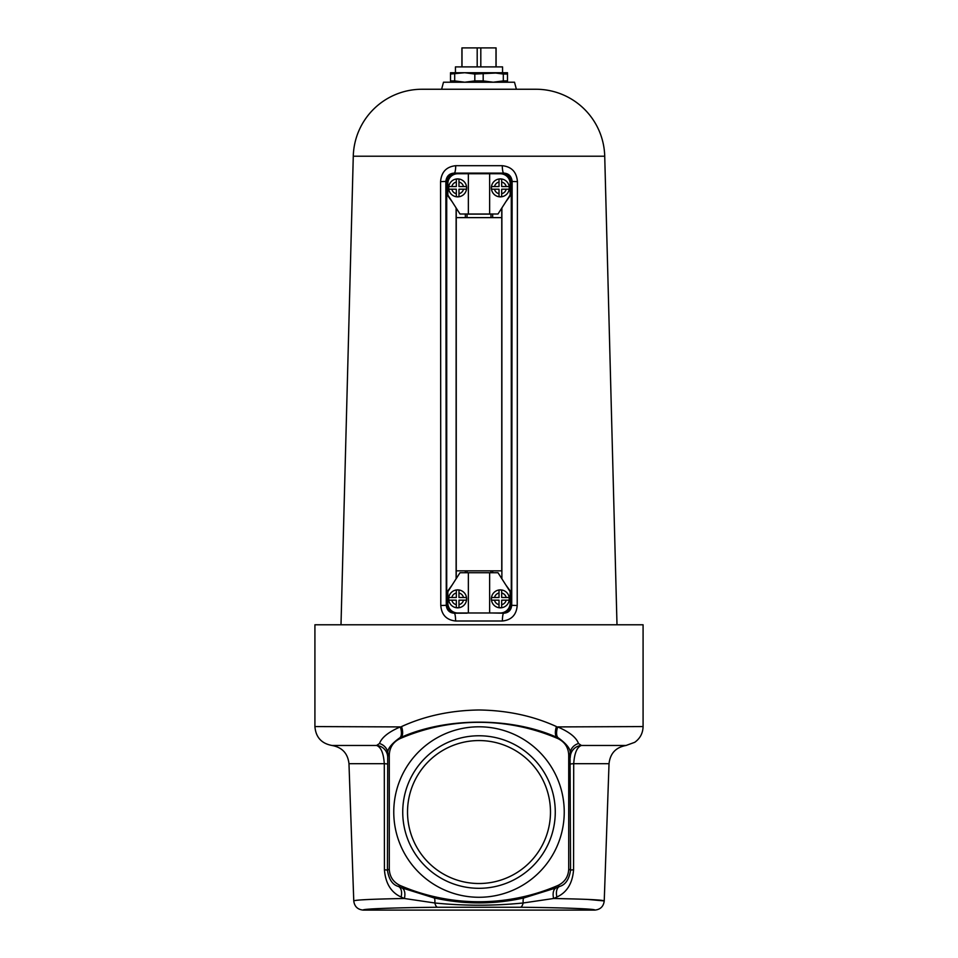 <?xml version="1.0" encoding="UTF-8"?>
<svg xmlns="http://www.w3.org/2000/svg" width="958" height="958" viewBox="0 0 958 958"><rect width="100%" height="100%" fill="white"/><g stroke="black" fill="none" stroke-linecap="round" stroke-linejoin="round"><path stroke-width="1.44" d="M393.762 812.037A85.238 85.238 0 0 1 479 726.799A85.238 85.238 0 0 1 564.238 812.037A85.238 85.238 0 0 1 479 897.275A85.238 85.238 0 0 1 393.762 812.037M402.731 812.037A76.269 76.269 0 0 1 479 735.768A76.269 76.269 0 0 1 555.269 812.037A76.269 76.269 0 0 1 479 888.305A76.269 76.269 0 0 1 402.731 812.037M407.521 812.037A71.479 71.479 0 0 1 479 740.558A71.479 71.479 0 0 1 550.479 812.037A71.479 71.479 0 0 1 479 883.515A71.479 71.479 0 0 1 407.521 812.037M363.262 910.1L594.738 910.1C596.846 908.926 562.717 907.633 520.362 907.262L437.638 907.262C395.283 907.633 361.154 908.926 363.262 910.1C357.645 909.585 354.484 906.531 353.765 900.927C354.771 899.921 371.644 899.107 404.372 898.496L401.103 897.023C391.068 892.437 385.511 883.36 384.433 869.804L384.29 763.694C383.559 753.156 380.997 747.072 376.59 745.468L379.5 743.516C381.727 737.432 388.673 731.9 400.312 726.918L314.919 726.571L314.919 624.784L643.081 624.784L643.081 726.571L557.688 726.918C569.363 731.924 576.309 737.456 578.5 743.516L581.41 745.468C577.003 747.072 574.441 753.144 573.71 763.694L573.567 869.804C572.513 883.324 566.956 892.401 556.897 897.023L553.628 898.496C586.38 899.119 603.253 899.921 604.235 900.927L587.697 899.43M400.6 737.576A11.963 5.305 -112.6 0 0 401.558 726.571C424.873 715.913 450.679 710.381 479 709.986C507.321 710.381 533.139 715.913 556.442 726.571A11.963 5.305 -67.4 0 0 557.4 737.576C511.811 716.943 445.865 717.087 400.6 737.576L399.342 738.115L400.121 738.582C393.235 741.899 389.619 747.396 389.283 755.06L389.283 869.014C389.607 876.654 393.223 882.15 400.121 885.491A199.408 199.408 0 0 0 557.879 885.491C564.765 882.174 568.381 876.678 568.717 869.014L568.717 755.06C568.393 747.42 564.777 741.923 557.879 738.582A199.408 199.408 0 0 0 400.121 738.582M574.561 898.975L554.119 898.508M393.75 898.712L384.793 898.927M367.237 899.562L361.441 899.885M357.394 900.209L355.825 900.376M400.121 885.491L398.468 886.473L401.845 887.874L434.01 897.909C464.091 904.58 494.077 904.58 523.99 897.909L556.155 887.874L559.532 886.473L557.879 885.491M314.919 726.571C315.781 737.205 321.469 743.504 331.947 745.468L376.59 745.468A11.963 11.927 -166.6 0 1 387.703 757.371L387.439 870.223C388.852 879.396 392.529 884.821 398.468 886.473A11.963 6.946 -67.1 0 1 401.103 897.023M556.897 897.023A11.963 6.946 -112.9 0 1 559.532 886.473C565.471 884.809 569.148 879.396 570.561 870.223L570.046 754.185C571.243 749.922 567.447 744.558 558.658 738.115L557.4 737.576M557.879 738.582L558.658 738.115A11.963 5.449 -67.1 0 1 557.688 726.918M594.738 910.1C600.355 909.585 603.516 906.531 604.235 900.927L609.025 763.694L573.71 763.694A11.963 0.623 179.9 0 0 570.465 764.113M556.155 887.874A11.963 6.67 -111.9 0 0 553.628 898.496L523.152 902.987C493.717 905.945 464.283 905.945 434.848 902.987L404.372 898.496A11.963 6.67 -68.1 0 0 401.845 887.874M520.362 907.262A9.496 3.389 -89.4 0 0 523.152 902.987A11.963 2.479 -102.7 0 1 523.99 897.909M437.638 907.262A9.496 3.389 -90.6 0 1 434.848 902.987A11.963 2.479 -77.3 0 0 434.01 897.909M400.312 726.918A11.963 5.449 -112.9 0 1 399.342 738.115C390.565 744.534 386.769 749.886 387.954 754.185L387.703 757.371M353.765 900.927L348.975 763.694L384.29 763.694A11.963 0.623 -179.9 0 1 387.535 764.113M389.283 869.014L387.439 870.223A11.963 0.647 0.1 0 0 384.433 869.804M379.5 743.516A11.963 11.185 -177.4 0 1 387.954 754.185L389.283 755.06M578.5 743.516A11.963 11.185 -2.6 0 0 570.046 754.185L568.717 755.06M568.717 869.014L570.561 870.223A11.963 0.647 179.9 0 1 573.567 869.804M643.081 726.571C642.902 733.205 640.124 738.438 634.735 742.306L626.053 745.468L581.41 745.468A11.963 11.927 -13.4 0 0 570.297 757.371M491.31 612.976L503.692 613.216C508.459 612.916 511.141 610.282 511.728 605.312L517.212 605.504C516.434 614.868 511.5 620.03 502.399 621L455.601 621C446.488 620.006 441.554 614.844 440.788 605.504L440.572 181.625C441.375 172.009 446.416 166.704 455.721 165.698L502.279 165.698A7.592 1.401 -90.4 0 0 503.692 173.099L454.308 173.099C449.326 173.386 446.5 176.164 445.853 181.421L447.039 181.421L447.039 194.019L451.697 201.024M516.386 89.25L514.506 82.22L443.494 82.22L441.614 89.25L535.977 89.25L422.023 89.25A68.772 68.772 0 0 0 353.274 156.226L341 624.784M535.977 89.25A68.772 68.772 0 0 1 604.726 156.226L617 624.784M502.279 165.698C511.596 166.716 516.649 172.021 517.428 181.625L517.212 605.504M506.303 201.024L510.961 194.019L510.961 181.421A7.281 7.281 0 0 0 503.692 174.14L503.034 174.14M503.034 612.581L503.692 612.581A7.281 7.281 0 0 0 510.961 605.312L510.961 592.703L506.303 585.697M505.944 585.134L511.285 592.391L511.285 194.342L505.944 201.599M501.884 578.788L501.884 207.934M456.116 207.934L456.116 578.788M452.056 201.599L446.715 194.342L446.715 592.391L452.056 585.134M422.023 89.25L441.614 89.25M466.69 612.976L490.795 612.976M451.697 585.697L447.039 592.703L447.039 605.312A7.281 7.281 0 0 0 454.308 612.581L454.966 612.581M440.788 605.504L446.272 605.312C446.859 610.27 449.541 612.904 454.308 613.216A7.592 1.293 -90.3 0 1 455.601 621M510.961 605.312L511.728 605.312L512.147 181.421C511.512 176.176 508.686 173.398 503.692 173.099L503.692 174.14M454.966 174.14L454.308 174.14A7.281 7.281 0 0 0 447.039 181.421M491.31 173.745L466.69 173.745M440.572 181.625L445.853 181.421L446.272 605.312L447.039 605.312M503.692 612.581L503.692 613.216A7.592 1.293 -89.7 0 0 502.399 621M455.721 165.698A7.592 1.401 -89.6 0 1 454.308 173.099L454.308 174.14M510.961 181.421L517.428 181.625M501.741 570.848L501.752 208.137L501.741 217.622L456.259 217.622L456.259 208.149L456.248 578.596L456.259 570.848L501.741 570.848M492.651 214.005L492.651 217.622M465.349 217.622L465.349 214.005M465.349 570.848L465.349 572.716M492.651 572.716L492.651 570.848M491.37 598.846A8.969 8.969 0 0 1 500.351 589.877A8.969 8.969 0 0 1 509.321 598.846A8.969 8.969 0 0 1 500.351 607.827A8.969 8.969 0 0 1 491.37 598.846A8.969 8.969 0 0 0 500.351 607.827A8.969 8.969 0 0 0 509.321 598.846M491.562 600.175L494.52 600.175L491.562 600.175A8.885 8.885 0 0 1 491.562 597.517L494.52 597.517L491.562 597.517M499.022 590.068L499.022 597.517L494.52 597.517A5.976 5.976 0 0 1 499.022 593.014L499.022 590.068A8.885 8.885 0 0 1 501.681 590.068L501.681 593.014L501.681 590.068M509.129 597.517L501.681 597.517L501.681 593.014A5.976 5.976 0 0 1 506.183 597.517L509.129 597.517A8.885 8.885 0 0 1 509.129 600.175L506.183 600.175L509.129 600.175M448.679 598.846A8.969 8.969 0 0 1 457.649 589.877A8.969 8.969 0 0 1 466.63 598.846A8.969 8.969 0 0 1 457.649 607.827A8.969 8.969 0 0 1 448.679 598.846A8.969 8.969 0 0 0 457.649 607.827A8.969 8.969 0 0 0 466.63 598.846M448.871 600.175L451.817 600.175L448.871 600.175A8.885 8.885 0 0 1 448.871 597.517L451.817 597.517L448.871 597.517M456.319 590.068L456.319 597.517L451.817 597.517A5.976 5.976 0 0 1 456.319 593.014L456.319 590.068A8.885 8.885 0 0 1 458.978 590.068L458.978 593.014L458.978 590.068M466.438 597.517L458.978 597.517L458.978 593.014A5.976 5.976 0 0 1 463.48 597.517L466.438 597.517A8.885 8.885 0 0 1 466.438 600.175L463.48 600.175L466.438 600.175M458.978 600.175L463.48 600.175A5.976 5.976 0 0 1 458.978 604.678L458.978 600.175M456.319 607.635L456.319 604.678A5.976 5.976 0 0 1 451.817 600.175L456.319 600.175L456.319 607.635A8.885 8.885 0 0 0 458.978 607.635L458.978 604.678L458.978 607.635M501.681 600.175L506.183 600.175A5.976 5.976 0 0 1 501.681 604.678L501.681 600.175M499.022 607.635L499.022 604.678A5.976 5.976 0 0 1 494.52 600.175L499.022 600.175L499.022 607.635A8.885 8.885 0 0 0 501.681 607.635L501.681 604.678L501.681 607.635M497.992 572.716L510.147 591.709L510.147 603.109A9.879 9.879 0 0 1 500.268 612.976L489.634 612.976L489.634 572.716L497.992 572.716M489.634 612.976L468.366 612.976L468.366 572.716L468.366 612.976L457.732 612.976A9.879 9.879 0 0 1 447.853 603.109L447.853 591.709L460.008 572.716L489.634 572.716M466.63 187.876A8.969 8.969 0 0 1 457.649 196.857A8.969 8.969 0 0 1 448.679 187.876A8.969 8.969 0 0 1 457.649 178.906A8.969 8.969 0 0 1 466.63 187.876A8.969 8.969 0 0 0 457.649 178.906A8.969 8.969 0 0 0 448.679 187.876A8.969 8.969 0 0 1 457.649 178.906A8.969 8.969 0 0 1 466.63 187.876M466.438 186.547L463.48 186.547L466.438 186.547A8.885 8.885 0 0 1 466.438 189.205L463.48 189.205L466.438 189.205M458.978 196.665L458.978 189.205L463.48 189.205A5.976 5.976 0 0 1 458.978 193.708L458.978 196.665A8.885 8.885 0 0 1 456.319 196.665L456.319 193.708L456.319 196.665M448.871 189.205L456.319 189.205L456.319 193.708A5.976 5.976 0 0 1 451.817 189.205L448.871 189.205A8.885 8.885 0 0 1 448.871 186.547L451.817 186.547L448.871 186.547M509.321 187.876A8.969 8.969 0 0 1 500.351 196.857A8.969 8.969 0 0 1 491.37 187.876A8.969 8.969 0 0 1 500.351 178.906A8.969 8.969 0 0 1 509.321 187.876A8.969 8.969 0 0 0 500.351 178.906A8.969 8.969 0 0 0 491.37 187.876M509.129 186.547L506.183 186.547L509.129 186.547A8.885 8.885 0 0 1 509.129 189.205L506.183 189.205L509.129 189.205M501.681 196.665L501.681 189.205L506.183 189.205A5.976 5.976 0 0 1 501.681 193.708L501.681 196.665A8.885 8.885 0 0 1 499.022 196.665L499.022 193.708L499.022 196.665M491.562 189.205L499.022 189.205L499.022 193.708A5.976 5.976 0 0 1 494.52 189.205L491.562 189.205A8.885 8.885 0 0 1 491.562 186.547L494.52 186.547L491.562 186.547M499.022 186.547L494.52 186.547A5.976 5.976 0 0 1 499.022 182.044L499.022 186.547M501.681 179.098L501.681 182.044A5.976 5.976 0 0 1 506.183 186.547L501.681 186.547L501.681 179.098A8.885 8.885 0 0 0 499.022 179.098L499.022 182.044L499.022 179.098M456.319 186.547L451.817 186.547A5.976 5.976 0 0 1 456.319 182.044L456.319 186.547M458.978 179.098L458.978 182.044A5.976 5.976 0 0 1 463.48 186.547L458.978 186.547L458.978 179.098A8.885 8.885 0 0 0 456.319 179.098L456.319 182.044L456.319 179.098M460.008 214.005L447.853 195.025L447.853 183.625A9.879 9.879 0 0 1 457.732 173.745L468.366 173.745L468.366 214.005L460.008 214.005M468.366 173.745L489.634 173.745L489.634 214.005L489.634 173.745L500.268 173.745A9.879 9.879 0 0 1 510.147 183.625L510.147 195.025L497.992 214.005L468.366 214.005M490.963 572.716L490.963 570.848M490.963 217.622L490.963 214.125L467.037 214.125L467.037 217.622M467.037 572.716L467.037 570.848M464.762 72.724L450.511 72.724L450.511 74.041L464.762 72.724L474.821 74.041L502.555 72.724L502.555 66.892L455.445 66.892L455.445 72.724L507.489 72.724L507.489 74.041L503.309 74.041L503.309 80.903L507.489 80.903L507.489 74.041M474.821 74.041L474.821 80.903L483.179 80.903L483.179 74.041M450.511 74.041L450.511 80.903L454.691 80.903L454.691 74.041M474.821 80.903L464.762 82.22L454.691 80.903M450.511 80.903L450.511 82.22M507.489 82.22L507.489 80.903M503.309 80.903L493.238 82.22L483.179 80.903M493.238 72.724L503.309 74.041M461.912 66.892L461.912 47.9L496.088 47.9L496.088 66.892M462.007 47.9L462.007 66.892M477.192 66.892L477.192 47.9M480.808 47.9L480.808 66.892M495.993 66.892L495.993 47.9M604.726 156.226L353.274 156.226M467.133 613.156L454.308 613.216L454.308 612.581M348.975 763.694C347.814 753.395 342.15 747.324 331.947 745.468M626.053 745.468C615.85 747.324 610.186 753.395 609.025 763.694"/></g></svg>
